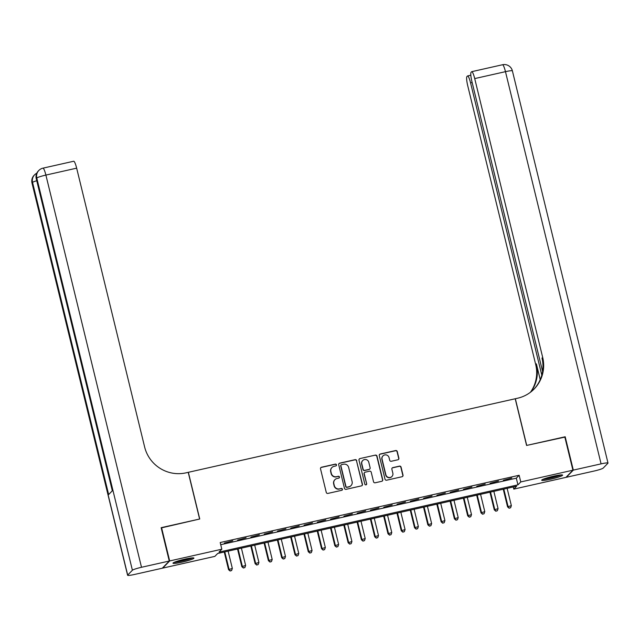 <?xml version="1.0" encoding="UTF-8"?>
<svg xmlns="http://www.w3.org/2000/svg" width="640" height="640" viewBox="0 0 640 640"><rect width="100%" height="100%" fill="white"/><g stroke="black" fill="none" stroke-linecap="round" stroke-linejoin="round"><path stroke-width="0.96" d="M336.496 464.824A0.952 0.928 44.2 0 0 335.36 464.112L321.504 467.232A1.352 1.328 44.2 0 0 320.52 468.832L326.264 492.4A1.352 1.328 44.2 0 0 327.888 493.416L341.744 490.304A0.952 0.928 44.2 0 0 342.44 489.176A0.952 0.928 44.2 0 0 341.304 488.472L339.504 488.872A4.336 4.256 44.2 0 1 334.312 485.624L333.832 483.656A4.336 4.256 44.2 0 1 336.984 478.528L338.776 478.12A0.952 0.928 44.2 0 0 339.464 477A0.952 0.928 44.2 0 0 338.328 476.288L336.536 476.696A4.336 4.256 44.2 0 1 331.344 473.44L330.864 471.48A4.336 4.256 44.2 0 1 334.016 466.352L335.808 465.944A0.952 0.928 44.2 0 0 336.496 464.824M336.168 465.784A0.952 0.928 44.2 0 0 335.176 464.304L321.32 467.424A1.352 1.328 44.2 0 0 320.768 467.696M342.104 490.136A0.952 0.928 44.2 0 0 341.112 488.664L339.504 488.872M339.136 477.96A0.952 0.928 44.2 0 0 338.144 476.488L336.536 476.696M550.68 479.192A10.768 1.136 -13.7 0 1 541.688 480.232A10.768 1.136 -13.7 0 1 553.624 476.168A10.768 1.136 -13.7 0 1 562.616 475.128A10.768 1.136 -13.7 0 1 550.68 479.192M181.984 562.16A10.768 1.136 -13.7 0 1 172.992 563.2A10.768 1.136 -13.7 0 1 184.928 559.136A10.768 1.136 -13.7 0 1 193.92 558.096A10.768 1.136 -13.7 0 1 181.984 562.16M397.896 459.776A1.352 1.328 44.2 0 0 398.88 458.176L397.272 451.56A1.352 1.328 44.2 0 0 395.648 450.544L380.256 454.008A1.352 1.328 44.2 0 0 379.272 455.616L385.016 479.184A1.352 1.328 44.2 0 0 386.64 480.2L402.032 476.736A1.352 1.328 44.2 0 0 403.016 475.136L401.072 467.144A1.352 1.328 44.2 0 0 399.448 466.128L392.856 467.608A1.352 1.328 44.2 0 0 391.872 469.216L392.84 473.176A3.624 3.552 44.2 0 1 388.424 477.408A3.624 3.552 44.2 0 1 385.864 474.744L382.08 459.232A3.624 3.552 44.2 0 1 386.496 454.992A3.624 3.552 44.2 0 1 389.056 457.656L389.688 460.248A1.352 1.328 44.2 0 0 391.312 461.264L397.896 459.776M161.208 527.936L199.744 519L188.36 472.304L515.208 398.76L526.584 445.448L564.784 436.856L572.912 470.2L565.936 477.376L513.784 489.112L516.616 486.208L217.672 553.48L214.84 556.384L162.696 568.12L169.672 560.944L221.824 549.208L218.992 552.12L517.936 484.848L520.768 481.936L572.912 470.2M161.544 527.592L169.672 560.944M220.72 544.696L516.312 478.176L519.144 475.272L220.2 542.536L221.824 549.208M519.144 475.272L520.768 481.936M356.712 460.688A1.352 1.328 44.2 0 0 355.088 459.672L339.696 463.136A1.352 1.328 44.2 0 0 338.712 464.736L344.456 488.312A1.352 1.328 44.2 0 0 346.08 489.328L361.472 485.864A1.352 1.328 44.2 0 0 362.456 484.256L356.52 460.88A1.352 1.328 44.2 0 0 354.896 459.872L339.512 463.328A1.352 1.328 44.2 0 0 338.96 463.6M359.976 458.576L375.368 455.112A1.352 1.328 44.2 0 1 376.992 456.128L382.736 479.696A1.352 1.328 44.2 0 1 381.752 481.296L375.168 482.784A1.352 1.328 44.2 0 1 373.544 481.768L371.216 472.208A1.352 1.328 44.2 0 0 369.592 471.192L365.224 472.176A1.352 1.328 44.2 0 0 364.232 473.776L366.664 483.728A0.952 0.928 44.2 0 1 365.504 484.84A0.952 0.928 44.2 0 1 364.832 484.136L358.992 460.176A1.352 1.328 44.2 0 1 359.976 458.576L375.368 455.112M232.776 540.808L224.336 543.088L232.776 540.808M246.064 537.816L237.624 540.096L246.064 537.816M259.352 534.824L250.912 537.104L259.352 534.824M272.64 531.84L264.192 534.112L272.64 531.84M285.928 528.848L277.48 531.128L285.928 528.848M299.208 525.856L290.768 528.136L299.208 525.856M312.496 522.864L304.056 525.144L312.496 522.864M325.784 519.88L317.344 522.16L325.784 519.88M339.072 516.888L330.624 519.168L339.072 516.888M352.36 513.896L343.912 516.176L352.36 513.896M365.64 510.904L357.2 513.184L365.64 510.904M378.928 507.92L370.488 510.2L378.928 507.92M392.216 504.928L383.776 507.208L392.216 504.928M405.504 501.936L397.056 504.216L405.504 501.936M418.792 498.952L410.344 501.224L418.792 498.952M432.072 495.96L423.632 498.24L432.072 495.96M445.36 492.968L436.92 495.248L445.36 492.968M458.648 489.976L450.208 492.256L458.648 489.976M471.936 486.992L463.488 489.272L471.936 486.992M485.224 484L476.776 486.28L485.224 484M498.504 481.008L490.064 483.288L498.504 481.008M503.352 480.296L511.792 478.024L503.352 480.296M513.264 486.96L513.784 489.112M516.312 478.176L517.936 484.848M331.928 467.512L331.744 467.712A4.336 4.256 44.2 0 0 330.68 471.672L330.864 471.48M336.352 476.888A4.336 4.256 44.2 0 1 331.152 473.64L330.68 471.672M334.896 479.696L334.712 479.888A4.336 4.256 44.2 0 0 333.648 483.848L333.832 483.656M339.32 489.064A4.336 4.256 44.2 0 1 334.12 485.816L333.648 483.848M362.024 485.592A1.352 1.328 44.2 0 0 362.272 484.456L356.52 460.88M341.584 464.648A0.952 0.928 44.2 0 0 340.888 465.768L345.936 486.456A0.952 0.928 44.2 0 0 347.072 487.168L348.96 486.744A4.336 4.256 44.2 0 0 352.112 481.616L348.664 467.472A4.336 4.256 44.2 0 0 343.472 464.224L341.584 464.648M341.12 464.904L340.936 465.096A0.952 0.928 44.2 0 0 340.704 465.96L340.888 465.768M351.048 485.576L350.864 485.768A4.336 4.256 44.2 0 1 348.776 486.936L346.88 487.36A0.952 0.928 44.2 0 1 345.744 486.656L340.704 465.96M382.304 481.024A1.352 1.328 44.2 0 0 382.552 479.888L376.8 456.32A1.352 1.328 44.2 0 0 375.176 455.304M364.568 472.536L364.376 472.736A1.352 1.328 44.2 0 0 364.048 473.968L366.664 483.728M366.328 484.688A0.952 0.928 44.2 0 0 366.472 483.92M368.792 462.288A3.624 3.552 44.2 0 0 362.704 460.544A3.624 3.552 44.2 0 0 361.816 463.856L363.152 469.328A1.352 1.328 44.2 0 0 364.776 470.344L369.144 469.36A1.352 1.328 44.2 0 0 370.128 467.752L368.792 462.288M362.704 460.544L362.52 460.736A3.624 3.552 44.2 0 0 361.632 464.048L361.816 463.856M369.792 468.992L369.608 469.184A1.352 1.328 44.2 0 1 368.952 469.552L364.584 470.536A1.352 1.328 44.2 0 1 362.96 469.52L361.632 464.048M359.792 458.768A1.352 1.328 44.2 0 0 359.24 459.04M382.968 455.912L382.784 456.112A3.624 3.552 44.2 0 0 381.896 459.424L382.08 459.232M391.952 476.488L391.76 476.68A3.624 3.552 44.2 0 1 385.672 474.936L381.896 459.424M402.584 476.464A1.352 1.328 44.2 0 0 402.824 475.328L400.88 467.336A1.352 1.328 44.2 0 0 399.256 466.32L392.672 467.808A1.352 1.328 44.2 0 0 392.12 468.08M398.448 459.504A1.352 1.328 44.2 0 0 398.696 458.368L397.08 451.76A1.352 1.328 44.2 0 0 395.456 450.744L380.072 454.208A1.352 1.328 44.2 0 0 379.52 454.48M224.24 552L228.544 569.656L232.336 568.424L228.12 551.128M224.8 551.872L229.016 569.168L230.104 571.016L231.624 570.528L230.296 570.824M232.336 568.424L231.624 570.528M230.104 571.016L228.544 569.656M191.56 557.952A9.32 0.984 -13.7 0 1 186.576 559.704A9.32 0.984 -13.7 0 1 175.024 561.984M178.632 560.768A8.632 0.912 166.3 0 0 186.16 559.024A8.632 0.912 166.3 0 0 187.8 558.536M174.2 562.328A10.704 1.128 166.3 0 0 187.08 559.72A10.704 1.128 166.3 0 0 192.448 557.88M560.256 474.984A9.32 0.984 -13.7 0 1 555.272 476.736A9.32 0.984 -13.7 0 1 543.72 479.016M547.328 477.8A8.632 0.912 166.3 0 0 554.864 476.056A8.632 0.912 166.3 0 0 556.496 475.568M542.896 479.36A10.704 1.128 166.3 0 0 555.776 476.752A10.704 1.128 166.3 0 0 561.144 474.912M169.272 561.032L161.144 527.68L199.608 519.024L188.224 472.336L185.968 472.848A34.52 33.848 -135.8 0 1 144.624 446.968L76.656 168.16L45.896 175.08L141.504 567.28L169.272 561.032L162.296 568.208L134.528 574.456A8.288 0.872 166.3 0 1 127.608 575.256L32 183.056A8.288 0.872 -13.7 0 1 32.08 182.888L127.688 575.088A8.288 0.872 166.3 0 0 127.608 575.256M141.504 567.28A8.288 0.872 166.3 0 0 132.4 570.24L127.688 575.088M36.744 180.72A8.288 0.872 -13.7 0 0 32.552 182.4A8.288 8.128 -135.8 0 1 34.584 174.832L34.112 175.312A8.288 8.128 44.2 0 0 32.08 182.888L32.552 182.4L108.648 494.56L112.416 490.68L36.32 178.52L36.792 178.04A8.288 0.872 -13.7 0 1 45.896 175.08A8.288 1.368 -102.7 0 0 42.944 168.16A8.288 8.288 0 0 0 38.824 170.464L38.352 170.952A8.288 8.128 44.2 0 0 36.32 178.52A8.288 0.872 -13.7 0 0 36.248 178.688L112.328 490.784M42.944 168.16L73.704 161.24A8.288 1.368 77.3 0 1 76.656 168.16M564.848 437.112L526.72 445.416L515.336 398.728L517.6 398.216A34.52 33.848 44.2 0 0 534.208 388.936A34.52 33.848 44.2 0 0 542.68 357.392L474.712 78.584A8.288 1.368 -102.7 0 0 471.768 71.664A8.288 1.368 -102.7 0 0 471.632 71.744L471.08 72.312A8.288 1.368 -102.7 0 0 471.896 81.48L542.584 371.448M573.312 470.112L566.336 477.288L594.104 471.04A8.288 0.872 166.3 0 0 603.208 468.08L607.92 463.232A8.288 0.872 166.3 0 0 608 463.064A8.288 0.872 166.3 0 0 601.08 463.864L573.312 470.112L565.184 436.76M541.8 375.12L470.56 82.856A8.288 1.368 -102.7 0 0 467.608 75.944A8.288 1.368 -102.7 0 0 467.472 76.016L466.92 76.592A8.288 1.368 -102.7 0 0 467.736 85.76L535.704 364.568A34.52 33.848 44.2 0 1 530.448 392.264M530.84 391.96A34.52 33.848 44.2 0 0 536.384 363.872L540.224 379.632M533.872 389.288A34.52 33.848 44.2 0 0 542 358.096L542.68 357.392M237.528 549.008L241.832 566.664L245.624 565.432L241.408 548.136M238.088 548.88L242.304 566.176L243.392 568.024L244.912 567.536L243.584 567.832M245.624 565.432L244.912 567.536M243.392 568.024L241.832 566.664M250.816 546.016L255.12 563.672L258.912 562.44L254.696 545.144M251.376 545.896L255.592 563.192L256.68 565.04L258.2 564.544L256.872 564.84M258.912 562.44L258.2 564.544M256.68 565.04L255.12 563.672M264.104 543.032L268.408 560.68L272.2 559.448L267.984 542.152M264.664 542.904L268.88 560.2L269.968 562.048L271.48 561.552L270.152 561.856M272.2 559.448L271.48 561.552M269.968 562.048L268.408 560.68M277.392 540.04L281.696 557.696L285.488 556.464L281.272 539.168M277.944 539.912L282.16 557.208L283.256 559.056L284.768 558.568L283.44 558.864M285.488 556.464L284.768 558.568M283.256 559.056L281.696 557.696M290.672 537.048L294.976 554.704L298.768 553.472L294.552 536.176M291.232 536.92L295.448 554.216L296.536 556.072L298.056 555.576L296.728 555.872M298.768 553.472L298.056 555.576M296.536 556.072L294.976 554.704M303.96 534.056L308.264 551.712L312.056 550.48L307.84 533.184M304.52 533.936L308.736 551.232L309.824 553.08L311.344 552.584L310.016 552.888M312.056 550.48L311.344 552.584M309.824 553.08L308.264 551.712M317.248 531.072L321.552 548.72L325.344 547.488L321.128 530.192M317.808 530.944L322.024 548.24L323.112 550.088L324.632 549.592L323.304 549.896M325.344 547.488L324.632 549.592M323.112 550.088L321.552 548.72M330.536 528.08L334.84 545.736L338.632 544.504L334.416 527.208M331.096 527.952L335.312 545.248L336.4 547.096L337.912 546.608L336.584 546.904M338.632 544.504L337.912 546.608M336.4 547.096L334.84 545.736M343.824 525.088L348.128 542.744L351.92 541.512L347.704 524.216M344.376 524.96L348.592 542.256L349.688 544.112L351.2 543.616L349.872 543.912M351.92 541.512L351.2 543.616M349.688 544.112L348.128 542.744M357.104 522.096L361.408 539.752L365.2 538.52L360.984 521.224M357.664 521.976L361.88 539.272L362.968 541.12L364.488 540.624L363.16 540.928M365.2 538.52L364.488 540.624M362.968 541.12L361.408 539.752M370.392 519.112L374.696 536.768L378.488 535.536L374.272 518.24M370.952 518.984L375.168 536.28L376.256 538.128L377.776 537.64L376.448 537.936M378.488 535.536L377.776 537.64M376.256 538.128L374.696 536.768M383.68 516.12L387.984 533.776L391.776 532.544L387.56 515.248M384.24 515.992L388.456 533.288L389.544 535.136L391.064 534.648L389.736 534.944M391.776 532.544L391.064 534.648M389.544 535.136L387.984 533.776M396.968 513.128L401.272 530.784L405.064 529.552L400.848 512.256M397.528 513.008L401.744 530.304L402.832 532.152L404.344 531.656L403.016 531.952M405.064 529.552L404.344 531.656M402.832 532.152L401.272 530.784M410.256 510.144L414.56 527.792L418.352 526.56L414.136 509.264M410.808 510.016L415.024 527.312L416.12 529.16L417.632 528.664L416.304 528.968M418.352 526.56L417.632 528.664M416.12 529.16L414.56 527.792M423.536 507.152L427.84 524.808L431.632 523.576L427.416 506.28M424.096 507.024L428.312 524.32L429.4 526.168L430.92 525.68L429.592 525.976M431.632 523.576L430.92 525.68M429.4 526.168L427.84 524.808M436.824 504.16L441.128 521.816L444.92 520.584L440.704 503.288M437.384 504.032L441.6 521.328L442.688 523.184L444.208 522.688L442.88 522.984M444.92 520.584L444.208 522.688M442.688 523.184L441.128 521.816M450.112 501.168L454.416 518.824L458.208 517.592L453.992 500.296M450.672 501.048L454.888 518.344L455.976 520.192L457.496 519.696L456.168 520M458.208 517.592L457.496 519.696M455.976 520.192L454.416 518.824M463.4 498.184L467.704 515.84L471.496 514.6L467.28 497.304M463.96 498.056L468.176 515.352L469.264 517.2L470.776 516.704L469.448 517.008M471.496 514.6L470.776 516.704M469.264 517.2L467.704 515.84M476.688 495.192L480.992 512.848L484.784 511.616L480.568 494.32M477.24 495.064L481.456 512.36L482.552 514.208L484.064 513.72L482.736 514.016M484.784 511.616L484.064 513.72M482.552 514.208L480.992 512.848M489.968 492.2L494.272 509.856L498.064 508.624L493.848 491.328M490.528 492.072L494.744 509.368L495.832 511.224L497.352 510.728L496.024 511.024M498.064 508.624L497.352 510.728M495.832 511.224L494.272 509.856M503.256 489.208L507.56 506.864L511.352 505.632L507.136 488.336M503.816 489.088L508.032 506.384L509.12 508.232L510.64 507.736L509.312 508.04M511.352 505.632L510.64 507.736M509.12 508.232L507.56 506.864M132.4 570.24L36.792 178.04A8.288 8.128 -135.8 0 1 38.824 170.464M536.384 363.872L535.704 364.568M601.08 463.864L505.472 71.664L474.712 78.584M472.144 82.504L470.56 82.856M505.472 71.664A8.288 0.872 -13.7 0 1 512.392 70.864A8.288 8.288 0 0 0 502.52 64.744A8.288 1.368 77.3 0 1 505.472 71.664M36.792 173.208A8.288 8.288 0 0 0 34.584 174.832M34.112 175.312A8.288 8.288 0 0 0 32 183.056M38.352 170.952A8.288 8.288 0 0 0 36.248 178.688M470.824 75.216L467.608 75.944M608 463.064L512.392 70.864M502.52 64.744L471.768 71.664"/></g></svg>
